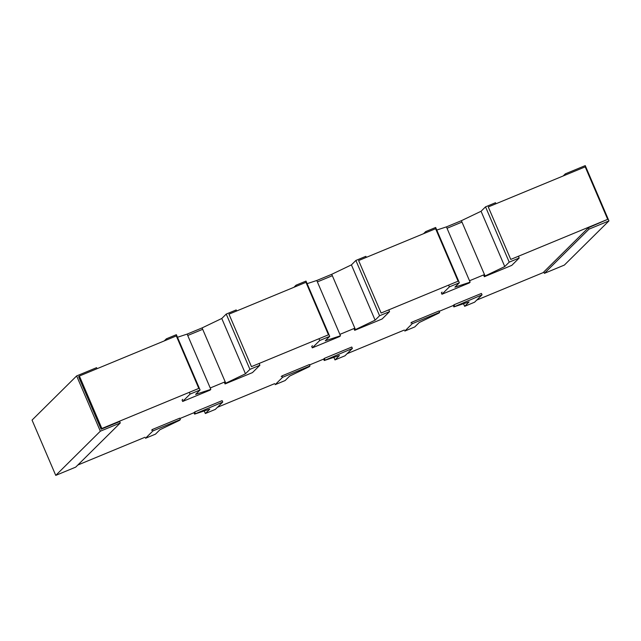 <?xml version="1.0" encoding="UTF-8"?>
<svg xmlns="http://www.w3.org/2000/svg" width="641" height="641" viewBox="0 0 641 641"><rect width="100%" height="100%" fill="white"/><g stroke="black" fill="none" stroke-linecap="round" stroke-linejoin="round"><path stroke-width="0.96" d="M510.757 259.421L607.692 219.334L585.201 166.86L488.266 206.947L510.757 259.421M470.125 282.168L454.902 287.176L459.357 282.761L449.381 286.88L441.953 294.243L469.38 282.905L470.125 282.168L469.516 280.758L484.476 274.572L461.384 220.696L481.062 211.266L485.525 206.851L495.501 202.724L495.942 203.766M447.025 228.284L461.985 222.098L447.025 228.284M458.099 281.191L435.608 228.717L358.623 260.55L381.115 313.024L458.099 281.191M307.119 283.659L316.774 280.486L339.874 334.37L354.834 328.184L355.435 329.594L354.689 330.323L354.088 328.921L354.834 328.184L331.734 274.3L351.42 264.877L355.875 260.454L379.576 315.749L375.113 320.163L355.435 329.594M317.383 281.896L332.342 275.71L317.383 281.896M328.456 334.802L305.965 282.32L228.973 314.162L251.464 366.636L328.456 334.802M177.477 337.27L187.132 334.097L210.224 387.973L225.183 381.788L225.784 383.198L225.047 383.935L224.438 382.525L225.183 381.788L202.091 327.912L221.77 318.481L226.233 314.066L249.926 369.352L245.471 373.775L225.784 383.198M187.733 335.499L202.692 329.314L187.733 335.499M198.806 388.406L176.315 335.932L79.38 376.011L101.871 428.492L198.806 388.406M120.284 422.964L100.333 431.209L55.751 475.39L75.694 467.137L120.284 422.964L119.675 421.554L101.126 429.23L101.871 428.492M101.126 429.23L78.635 376.748L79.38 376.011M145.058 437.234L77.817 465.029M194.576 414.118L209.799 409.118L205.336 413.533L215.312 409.407L222.748 402.043L194.576 414.118L193.975 412.716L179.913 418.525M274.701 383.622L217.443 407.299M324.226 360.514L339.45 355.507L334.987 359.921L344.962 355.803L352.39 348.44L324.226 360.514L323.617 359.104L309.563 364.921M404.351 330.019L347.085 353.696M453.868 306.903L469.092 301.895L464.637 306.318L474.604 302.191L482.04 294.828L453.868 306.903L453.267 305.501L439.205 311.31M543.969 272.281L476.736 300.084M607.692 219.334L588.398 227.739L543.816 271.92L544.417 273.33L564.36 265.078L608.95 220.905L589.007 229.149L544.417 273.33M100.333 431.209L76.64 375.922L96.583 367.67L97.031 368.719M55.751 475.39L32.05 420.095L76.64 375.922M179.616 420.304L180.361 419.575L179.752 418.164L152.334 429.502L152.935 430.912L145.499 438.276L155.475 434.149L159.938 429.734L179.616 420.304M180.361 419.575L152.935 430.912M151.588 430.239L152.334 429.502M309.266 366.7L310.004 365.963L309.403 364.553L281.976 375.898L282.585 377.301L275.149 384.664L285.125 380.546L289.58 376.123L309.266 366.7M310.004 365.963L282.585 377.301M281.239 376.636L281.976 375.898M438.909 313.088L439.654 312.359L439.053 310.949L411.626 322.287L412.227 323.697L404.8 331.06L414.767 326.934L419.23 322.519L438.909 313.088M439.654 312.359L412.227 323.697M410.881 323.024L411.626 322.287M210.088 390.121L210.825 389.383L195.601 394.391L200.064 389.976L190.089 394.095L182.661 401.458L210.088 390.121M210.224 387.973L210.825 389.383M182.661 401.458L182.06 400.056L182.797 399.319M164.264 340.916L166.396 338.809L166.836 339.85M189.327 392.324L190.089 394.095M200.064 389.976L176.363 334.682L166.396 338.809M339.73 336.509L340.475 335.78L325.251 340.78L329.706 336.365L319.739 340.491L312.303 347.855L339.73 336.509M339.874 334.37L340.475 335.78M312.303 347.855L311.702 346.444L312.447 345.707M293.915 287.304L296.038 285.197L296.487 286.239M318.978 338.72L319.739 340.491M329.706 336.365L306.013 281.079L296.038 285.197M441.953 294.243L441.353 292.841L442.09 292.104M449.381 286.88L448.628 285.109M426.137 232.635L425.688 231.593L435.664 227.467L459.357 282.761M423.557 233.701L425.688 231.593M469.516 280.758L446.424 226.882L461.384 220.696M436.769 230.055L446.424 226.882M485.085 275.983L484.34 276.72L483.731 275.31L484.476 274.572L485.085 275.983L504.763 266.56L481.062 211.266M484.34 276.72L511.766 265.382L519.194 258.019L509.218 262.137L504.763 266.56M509.218 262.137L485.525 206.851M519.194 258.019L518.433 256.248M354.689 330.323L382.116 318.986L389.544 311.622L379.576 315.749M351.42 264.877L375.113 320.163M355.875 260.454L365.851 256.336L366.299 257.378M388.791 309.851L389.544 311.622M225.047 383.935L252.466 372.597L259.901 365.234L249.926 369.352M221.77 318.481L245.471 373.775M226.233 314.066L236.2 309.94L236.649 310.981M259.14 363.463L259.901 365.234M482.04 294.828L481.431 293.426L454.012 304.763L454.613 306.174M453.267 305.501L454.012 304.763M464.637 306.318L463.523 303.73M324.963 359.777L324.362 358.367L351.789 347.029L352.39 348.44M323.617 359.104L324.362 358.367M334.987 359.921L333.881 357.341M195.321 413.389L194.712 411.979L222.139 400.641L222.748 402.043M193.975 412.716L194.712 411.979M205.336 413.533L204.231 410.945M563.183 175.971L565.306 173.863L565.755 174.905M588.398 227.739L589.007 229.149M608.95 220.905L585.249 165.61L565.306 173.863M187.132 334.097L202.091 327.912M316.774 280.486L331.734 274.3"/></g></svg>

